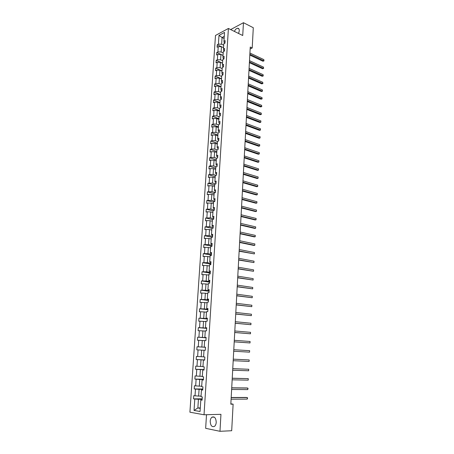 <?xml version="1.0" encoding="UTF-8"?>
<svg xmlns="http://www.w3.org/2000/svg" width="454" height="454" viewBox="0 0 454 454"><rect width="100%" height="100%" fill="white"/><g stroke="black" fill="none" stroke-linecap="round" stroke-linejoin="round"><path stroke-width="0.68" d="M216.229 422.356C215.945 417.958 214.521 416.239 211.944 417.186C210.934 418.003 210.355 419.343 210.202 421.199C210.469 425.602 211.904 427.327 214.509 426.363C215.508 425.54 216.081 424.201 216.229 422.356M238.566 33.465L239.286 30.821C239.315 29.045 238.725 28.182 237.516 28.233C236.279 28.511 235.234 29.567 234.383 31.405M206.508 414.706L205.656 428.326L219.974 431.3L231.693 430.733L233.118 404.156L230.848 403.81M215.491 35.457L189.914 412.198L204.028 414.769L228.407 28.466L215.491 35.457M228.407 28.466L242.725 35.514L243.458 22.7L230.66 29.572M243.458 22.7L253.292 27.722L252.208 47.993L250.245 47.051L230.825 404.185L233.118 404.156M202.161 399.265L198.432 399.287L197.865 407.964L194.04 410.433L194.8 399.055L193.546 398.862L202.189 398.816M200.293 407.925L197.865 407.964L200.265 408.373M198.432 399.287L194.8 399.055M202.79 389.35L199.079 389.322L198.636 396.087L193.756 395.672L193.546 398.862M195.01 395.854L195.464 389.095L194.21 388.93L202.813 388.993M203.426 379.499L199.726 379.425L199.289 386.144L194.42 385.758L194.21 388.93M195.674 385.917L196.122 379.204L194.868 379.062L203.443 379.238M204.05 369.715L200.367 369.596L199.936 376.27L195.078 375.912L194.868 379.062M196.332 376.048L196.775 369.38L195.526 369.261L204.062 369.545M204.675 359.994L201.008 359.829L200.572 366.457L195.736 366.134L195.526 369.261M196.985 366.242L197.422 359.619L196.179 359.523L204.68 359.909M224.128 38.499L222.063 37.517L221.626 44.214L218.414 44.157L218.998 35.389L224.52 32.421L223.947 41.269L225.133 40.65L224.974 43.164L223.788 43.783L223.442 49.123L224.634 48.516L224.469 51.047L223.277 51.648L222.931 57.017L224.123 56.427L223.964 58.975L222.766 59.559L222.42 64.962L223.612 64.389L223.453 66.948L222.256 67.515L221.904 72.952L223.101 72.396L222.937 74.972L221.739 75.523L221.387 80.994L222.585 80.454L222.42 83.048L221.217 83.581L220.865 89.086L222.068 88.558L221.898 91.169L220.695 91.685L220.338 97.224L221.541 96.719L221.376 99.341L220.167 99.84L219.81 105.413L221.019 104.919L220.848 107.564L219.64 108.046L219.276 113.653L220.491 113.177L220.321 115.832L219.106 116.303L218.743 121.939L219.957 121.485L219.787 124.158L218.573 124.606L218.204 130.281L219.418 129.844L219.248 132.534L218.034 132.965L217.665 138.674L218.879 138.254L218.709 140.961L217.489 141.376L217.12 147.119L218.34 146.716L218.164 149.44L216.944 149.837L216.569 155.614L217.795 155.234L217.619 157.975L216.393 158.35L216.019 164.166L217.245 163.803L217.069 166.561L215.843 166.919L215.463 172.77L216.694 172.424L216.513 175.199L215.287 175.539L214.907 181.424L216.138 181.101L215.956 183.893L214.725 184.211L214.345 190.141L215.576 189.834L215.395 192.644L214.163 192.944L213.777 198.903L215.014 198.619L214.833 201.445L213.596 201.729L213.21 207.728L214.447 207.461L214.265 210.31L213.028 210.571L212.637 216.609L213.879 216.359L213.692 219.225L212.455 219.464L212.058 225.542L213.301 225.32L213.119 228.203L211.876 228.419L211.479 234.536L212.727 234.332L212.54 237.232L211.292 237.431L210.894 243.588L212.143 243.401L211.956 246.323L210.707 246.499L210.31 252.696L211.558 252.532L211.371 255.471L210.117 255.63L209.72 261.867L210.968 261.725L210.781 264.682L209.527 264.818L209.124 271.095L210.378 270.976L210.185 273.949L208.931 274.063L208.522 280.379L209.782 280.283L209.589 283.279L208.329 283.37L207.921 289.731L209.181 289.652L208.988 292.671L207.728 292.739L207.313 299.141L208.579 299.084L208.38 302.126L207.115 302.171L206.701 308.612L207.966 308.584L207.773 311.637L206.502 311.66L206.088 318.146L207.353 318.141L207.16 321.216L205.889 321.216L205.469 327.743L206.74 327.76L206.542 330.858L205.27 330.83L204.845 337.401L206.122 337.447L205.917 340.562L204.641 340.511L204.215 347.128L205.492 347.196L205.293 350.335L201.638 350.125L201.213 356.713L196.383 356.418L196.179 359.523M197.632 356.504L198.069 349.921L196.826 349.852L197.03 346.765L205.486 347.287M204.635 340.653L202.268 340.489L201.843 347.032L197.03 346.765M198.273 346.828L198.71 340.29L197.467 340.239L197.672 337.174L206.093 337.804M205.248 331.108L202.898 330.915L202.473 337.413L197.672 337.174M198.914 337.214L199.346 330.716L198.109 330.694L198.313 327.646L206.701 328.378M205.861 321.625L203.517 321.404L203.097 327.856L198.313 327.646M199.55 327.663L199.981 321.211L198.744 321.211L198.948 318.186L207.302 319.014M206.468 312.204L204.135 311.949L203.715 318.368L198.948 318.186M200.18 318.175L200.606 311.767L199.374 311.784L199.578 308.782L207.898 309.707M207.075 302.841L204.748 302.563L204.334 308.936L199.578 308.782M200.81 308.748L201.23 302.381L200.004 302.426L200.203 299.436L208.488 300.463M207.671 293.539L205.356 293.233L204.941 299.566L200.203 299.436M201.434 299.385L201.854 293.057L200.623 293.125L200.821 290.157L209.078 291.275M208.273 284.3L205.963 283.966L205.554 290.254L200.821 290.157M202.053 290.083L202.467 283.795L201.241 283.881L201.44 280.935L209.663 282.15M208.863 275.118L206.564 274.755L206.156 281.009L201.44 280.935M202.666 280.839L203.08 274.591L201.86 274.698L202.053 271.77L210.242 273.075M209.453 265.993L207.16 265.607L206.757 271.815L202.053 271.77M203.279 271.651L203.693 265.442L202.467 265.573L202.666 262.662L210.821 264.063M210.037 256.924L207.756 256.516L207.353 262.684L202.666 262.662M203.886 262.526L204.294 256.357L203.074 256.51L203.273 253.616L211.394 255.108M210.616 247.918L208.346 247.481L207.943 253.61L203.273 253.616M204.487 253.457L204.896 247.328L203.681 247.504L203.874 244.627L211.967 246.21M211.195 238.969L208.931 238.503L208.534 244.598L203.874 244.627M205.089 244.445L205.492 238.356L204.277 238.549L204.47 235.694L212.177 237.289M211.768 230.07L209.515 229.582L209.118 235.637L204.47 235.694M205.685 235.495L206.088 229.44L204.873 229.656L205.066 226.818L212.16 228.368M212.336 221.234L210.094 220.723L209.703 226.739L205.066 226.818M206.275 226.597L206.678 220.582L205.469 220.82L205.656 217.994L212.444 219.56M212.903 212.449L210.667 211.916L210.281 217.892L205.656 217.994M206.865 217.755L207.262 211.78L206.054 212.035L206.241 209.232L213.005 210.872M213.465 203.721L211.241 203.159L210.855 209.101L206.241 209.232M207.45 208.971L207.841 203.034L206.638 203.307L206.825 200.52L213.562 202.229M214.027 195.05L211.808 194.465L211.422 200.367L206.825 200.52M208.028 200.242L208.42 194.34L207.223 194.63L207.404 191.86L214.118 193.642M214.583 186.429L212.376 185.822L211.99 191.69L207.404 191.86M208.607 191.565L208.999 185.697L207.796 186.009L207.983 183.257L214.668 185.107M215.134 177.86L212.937 177.23L212.551 183.064L207.983 183.257M209.181 182.939L209.566 177.117L208.375 177.446L208.556 174.711L215.213 176.629M215.684 169.348L213.493 168.695L213.113 174.489L208.556 174.711M209.748 174.376L210.134 168.582L208.942 168.928L209.124 166.209L215.758 168.201M216.229 160.886L214.05 160.211L213.669 165.971L210.316 165.858L209.124 166.209M210.316 165.858L210.701 160.103L209.51 160.466L209.691 157.765L216.303 159.819M216.774 152.476L214.6 151.778L214.226 157.504L210.883 157.396L209.691 157.765M210.883 157.396L211.263 151.676L210.071 152.056L210.253 149.372L216.836 151.494M217.313 144.117L215.145 143.396L214.776 149.088L211.439 148.986L210.253 149.372M211.439 148.986L211.819 143.299L210.633 143.702L210.809 141.029L217.37 143.22M217.846 135.808L215.69 135.071L215.321 140.723L211.995 140.621L210.809 141.029M211.995 140.621L212.37 134.974L211.189 135.394L211.365 132.738L217.903 134.991M218.38 127.551L216.229 126.791L215.866 132.409L212.551 132.313L211.365 132.738M212.551 132.313L212.926 126.7L211.74 127.137L211.916 124.498L218.431 126.814M218.913 119.345L216.768 118.562L216.405 124.146L213.096 124.055L211.916 124.498M213.096 124.055L213.471 118.471L212.29 118.931L212.466 116.309L218.953 118.687M219.435 111.19L217.301 110.384L216.938 115.935L213.647 115.849L212.466 116.309M213.647 115.849L214.016 110.299L212.835 110.77L213.011 108.165L219.475 110.606M219.963 103.081L217.835 102.258L217.472 107.774L214.186 107.689L213.011 108.165M214.186 107.689L214.555 102.173L213.38 102.661L213.556 100.073L219.991 102.576M220.479 95.022L218.363 94.177L217.999 99.659L214.731 99.579L213.556 100.073M214.731 99.579L215.094 94.097L213.919 94.602L214.089 92.031L220.508 94.591M220.996 87.009L218.885 86.147L218.527 91.595L215.264 91.521L214.089 92.031M215.264 91.521L215.627 86.073L214.458 86.595L214.629 84.035L221.019 86.657M221.512 79.047L219.407 78.162L219.055 83.581L215.798 83.508L214.629 84.035M215.798 83.508L216.155 78.094L214.992 78.627L215.162 76.085L221.529 78.769M222.023 71.13L219.923 70.228L219.571 75.614L216.325 75.546L215.162 76.085M216.325 75.546L216.689 70.16L215.519 70.71L215.69 68.185L222.034 70.926M222.528 63.259L220.44 62.34L220.088 67.691L216.853 67.629L215.69 68.185M216.853 67.629L217.211 62.277L216.047 62.845L216.218 60.331L222.539 63.129M223.033 55.439L220.95 54.497L220.604 59.82L217.375 59.758L216.218 60.331M217.375 59.758L217.733 54.435L216.569 55.019L216.74 52.522L223.039 55.377M223.538 47.664L221.461 46.7L221.115 51.994L217.897 51.932L216.74 52.522M217.897 51.932L218.249 46.643L217.091 47.244L217.256 44.764L221.439 46.7M218.414 44.157L217.256 44.764M204.016 350.261L203.585 356.918L204.868 357.009L204.663 360.17L203.381 360.073L202.949 366.775L204.232 366.889L204.028 370.072L202.745 369.948L202.308 376.695L203.596 376.837L203.392 380.038L202.104 379.89L201.667 386.689L202.955 386.853L202.745 390.077L201.457 389.901L201.014 396.745L202.308 396.932L202.098 400.184L200.804 399.98L200.066 411.5L194.04 410.433M201.457 389.901L202.768 389.708M201.06 396.081L198.636 396.087M199.079 389.322L195.464 389.095M202.104 379.89L203.409 379.765M201.695 386.172L199.289 386.144M199.726 379.425L196.122 379.204M202.745 369.948L204.039 369.891M202.331 376.326L199.936 376.27M200.367 369.596L196.775 369.38M203.381 360.073L204.669 360.079M202.966 366.548L200.572 366.457M201.008 359.829L197.422 359.619M203.591 356.833L201.213 356.713M201.638 350.125L198.069 349.921M204.215 347.128L205.492 347.225M205.492 347.259L201.843 347.032M202.268 340.489L198.71 340.29M204.845 337.401L206.11 337.566M206.105 337.685L202.473 337.413M202.898 330.915L199.346 330.716M205.469 327.743L206.723 327.97M206.712 328.174L203.097 327.856M203.517 321.404L199.981 321.211M206.088 318.146L207.336 318.436M207.319 318.725L203.715 318.368M204.135 311.949L200.606 311.767M206.701 308.612L207.943 308.964M207.921 309.339L204.334 308.936M204.748 302.563L201.23 302.381M207.313 299.141L208.545 299.555M208.517 300.009L204.941 299.566M205.356 293.233L201.854 293.057M207.921 289.731L209.146 290.208M209.112 290.742L205.554 290.254M205.963 283.966L202.467 283.795M208.522 280.379L209.742 280.918M209.703 281.531L206.156 281.009M206.564 274.755L203.08 274.591M209.124 271.095L210.333 271.691M210.287 272.383L206.757 271.815M207.16 265.607L203.693 265.442M209.72 261.867L210.917 262.526M210.872 263.292L207.353 262.684M207.756 256.516L204.294 256.357M210.31 252.696L210.673 253.258L211.502 253.411M211.451 254.263L207.943 253.61M208.346 247.481L204.896 247.328M210.894 243.588L211.258 244.195L212.08 244.36M212.024 245.285L208.534 244.598M208.931 238.503L205.492 238.356M211.479 234.536L211.836 235.195L212.659 235.365M212.597 236.364L209.118 235.637M209.515 229.582L206.088 229.44M212.058 225.542L212.415 226.251L213.232 226.433M213.164 227.499L209.703 226.739M210.094 220.723L206.678 220.582M212.637 216.609L212.988 217.358L213.8 217.551M213.726 218.692L210.281 217.892M210.667 211.916L207.262 211.78M213.21 207.728L213.556 208.528L214.367 208.727M214.288 209.941L210.855 209.101M211.241 203.159L207.841 203.034M213.777 198.903L214.118 199.749L214.929 199.953M214.844 201.241L211.422 200.367M211.808 194.465L208.42 194.34M214.345 190.141L214.68 191.026L215.485 191.242M215.4 192.598L211.99 191.69M212.376 185.822L208.999 185.697M214.907 181.424L215.241 182.355L216.042 182.582M215.741 183.949L212.551 183.064M212.937 177.23L209.566 177.117M215.463 172.77L215.792 173.74L216.592 173.973M216.025 175.335L213.113 174.489M213.493 168.695L210.134 168.582M216.019 164.166L216.342 165.182L217.143 165.421M216.337 166.771L213.669 165.971M214.05 160.211L210.701 160.103M216.569 155.614L216.893 156.675L217.687 156.925M216.666 158.264L214.226 157.504M214.6 151.778L211.263 151.676M217.12 147.119L217.438 148.22L218.226 148.475M217.012 149.814L214.776 149.088M215.145 143.396L211.819 143.299M217.665 138.674L217.977 139.815L218.766 140.082M217.483 141.449L215.321 140.723M215.69 135.071L212.37 134.974M218.204 130.281L218.516 131.461L219.299 131.739M218.022 133.158L215.866 132.409M216.229 126.791L212.926 126.7M218.743 121.939L219.049 123.165L219.832 123.443M218.55 124.918L216.405 124.146M216.768 118.562L213.471 118.471M219.276 113.653L219.583 114.913L220.36 115.203M219.078 116.729L216.938 115.935M217.301 110.384L214.016 110.299M219.81 105.413L220.111 106.713L220.882 107.008M219.605 108.585L217.472 107.774M217.835 102.258L214.555 102.173M220.338 97.224L220.633 98.563L221.404 98.87M220.128 100.493L217.999 99.659M218.363 94.177L215.094 94.097M220.865 89.086L221.155 90.46L221.927 90.772M220.644 92.451L218.527 91.595M218.885 86.147L215.627 86.073M221.387 80.994L221.671 82.412L222.437 82.73M221.16 84.455L219.055 83.581M219.407 78.162L216.155 78.094M221.904 72.952L222.188 74.405L222.954 74.734M221.677 76.505L219.571 75.614M219.923 70.228L216.689 70.16M222.42 64.962L222.698 66.449L223.459 66.783M222.182 68.605L220.088 67.691M220.44 62.34L217.211 62.277M222.931 57.017L223.209 58.543L223.97 58.884M222.693 60.751L220.604 59.82M220.95 54.497L217.733 54.435M223.442 49.123L223.714 50.683L224.469 51.03M223.198 52.942L221.115 51.994M221.461 46.7L218.249 46.643M223.947 41.269L224.219 42.869L224.917 43.198M219.974 431.3L220.95 414.332L204.028 414.769M250.137 48.998L252.208 47.993M223.697 45.179L221.626 44.214M224.265 36.348L222.063 37.517L218.998 35.389M200.804 399.98L202.126 399.713M249.808 55.07L262.928 61.239L263.831 60.83L249.853 54.242M263.887 59.627L263.831 60.83L263.887 59.627L249.921 53.022M264.063 60.819L262.928 61.239M249.394 62.697L262.554 68.747L263.462 68.35L249.439 61.892M263.519 67.141L263.462 68.35L263.519 67.141L249.501 60.66M263.695 68.333L262.554 68.747M248.974 70.37L262.185 76.295L263.087 75.909L249.019 69.581M263.15 74.694L263.087 75.909L263.15 74.694L249.087 68.35M263.326 75.88L262.185 76.295M248.554 78.088L261.81 83.888L262.718 83.513L248.599 77.322M262.775 82.293L262.718 83.513L262.775 82.293L248.667 76.079M262.957 83.479L261.81 83.888M248.134 85.851L261.436 91.526L262.344 91.163L248.173 85.102M262.406 89.932L262.344 91.163L262.406 89.932L248.242 83.854M262.582 91.118L261.436 91.526M247.708 93.66L261.056 99.21L261.969 98.853L247.748 92.934M262.026 97.621L261.969 98.853L262.026 97.621L247.816 91.674M262.208 98.796L261.056 99.21M247.282 101.514L260.675 106.934L261.589 106.594L247.322 100.805M261.652 105.351L261.589 106.594L261.652 105.351L247.39 99.54M261.833 106.525L260.675 106.934M246.851 109.42L260.29 114.703L261.209 114.374L246.891 108.727M261.271 113.125L261.209 114.374L261.271 113.125L246.959 107.456M261.453 114.294L260.29 114.703M246.42 117.365L259.904 122.518L260.823 122.2L246.46 116.695M260.885 120.946L260.823 122.2L260.885 120.946L246.528 115.418M245.989 125.361L259.518 130.377L260.437 130.071L246.023 124.714M260.5 128.811L260.437 130.071L260.5 128.811L246.091 123.426M245.546 133.402L259.132 138.288L260.051 137.993L245.58 132.772M260.114 136.722L260.051 137.993L260.114 136.722L245.654 131.478M245.109 141.495L258.735 146.239L259.66 145.955L245.143 140.888M259.722 144.678L259.66 145.955L259.722 144.678L245.211 139.582M244.666 149.633L258.343 154.241L259.268 153.968L244.7 149.048M259.33 152.68L259.268 153.968L259.33 152.68L244.768 147.737M244.224 157.816L257.946 162.288L258.876 162.027L244.252 157.254M258.939 160.733L258.876 162.027L258.939 160.733L244.326 155.938M243.775 166.056L257.549 170.381L258.479 170.131L243.804 165.511M258.542 168.831L258.479 170.131L258.542 168.831L243.877 164.189M243.321 174.342L257.146 178.518L258.082 178.286L243.35 173.825M258.144 176.975L258.082 178.286L258.144 176.975L243.423 172.486M242.867 182.678L256.743 186.713L257.679 186.492L242.896 182.179M257.741 185.175L257.679 186.492L257.741 185.175L242.969 180.84M242.413 191.066L256.334 194.948L257.276 194.743L242.442 190.589M257.339 193.415L257.276 194.743L257.339 193.415L242.515 189.239M241.954 199.499L255.931 203.239L256.868 203.046L241.982 199.051M256.936 201.712L256.868 203.046L256.936 201.712L242.056 197.694M241.494 207.989L255.517 211.575L256.459 211.394L241.517 207.563M256.527 210.054L256.459 211.394L256.527 210.054L241.59 206.195M241.029 216.53L255.103 219.963L256.05 219.793L241.051 216.132M256.113 218.448L256.05 219.793L256.113 218.448L241.125 214.753M240.563 225.127L254.688 228.402L255.636 228.249L240.58 224.747M255.698 226.892L255.636 228.249L255.698 226.892L240.66 223.362M240.092 233.77L254.268 236.892L255.216 236.75L240.109 233.418M255.284 235.382L255.216 236.75L255.284 235.382L240.189 232.028M239.621 242.47L253.848 245.432L254.802 245.308L239.638 242.147M254.864 243.929L254.802 245.308L254.864 243.929L239.712 240.745M239.144 251.227L254.376 253.911L239.162 250.926M254.444 252.526L254.376 253.911L254.444 252.526L239.235 249.513M238.662 260.034L253.956 262.571L238.679 259.756M254.024 261.181L253.956 262.571L254.024 261.181L238.759 258.337M238.18 268.899L253.525 271.282L238.197 268.649M253.599 269.886L253.525 271.282L253.599 269.886L238.271 267.219M237.697 277.82L253.099 280.05L237.709 277.593M253.167 278.642L253.099 280.05L253.167 278.642L237.788 276.157M237.209 286.792L252.668 288.869L237.221 286.593M252.736 287.45L252.668 288.869L252.736 287.45L237.3 285.146M236.716 295.821L252.231 297.745L236.727 295.65M252.305 296.32L252.231 297.745L252.305 296.32L236.806 294.198M236.222 304.912L251.794 306.671L236.233 304.765M251.868 305.236L251.794 306.671L251.868 305.236L236.313 303.3M235.728 314.06L251.357 315.661L235.734 313.941M251.425 314.213L251.357 315.661L251.425 314.213L235.813 312.466M235.229 323.259L250.914 324.701L235.229 323.174M250.983 323.248L250.914 324.701L250.983 323.248L235.314 321.687M234.724 332.527L250.466 333.798L234.724 332.464M250.54 332.334L250.466 333.798L250.54 332.334L234.809 330.972M234.219 341.845L250.018 342.952L234.219 341.817M250.092 341.482L250.018 342.952L250.092 341.482L234.298 340.313M249.643 350.681L249.569 352.162L233.708 351.226L249.569 352.162L249.643 350.681L233.787 349.711M233.277 359.176L249.189 359.943L249.115 361.435L233.191 360.697M233.277 359.154L249.189 359.943L249.115 361.435M232.754 368.699L248.73 369.267L248.661 370.765L232.675 370.231M232.76 368.648L248.73 369.267L248.661 370.765M232.232 378.284L248.276 378.642L248.202 380.151L232.153 379.822M232.238 378.205L248.276 378.642L248.202 380.151M231.71 387.932L247.81 388.085L247.736 389.6L231.625 389.481M231.716 387.818L246.828 387.966L247.81 388.085L248.054 388.505L247.736 389.6M231.182 397.642L247.345 397.585L247.271 399.111L231.097 399.202M231.188 397.5L246.357 397.449L247.589 397.999L247.271 399.111M214.294 417.118L211.944 417.186M238.94 28.942L237.516 28.233"/></g></svg>
